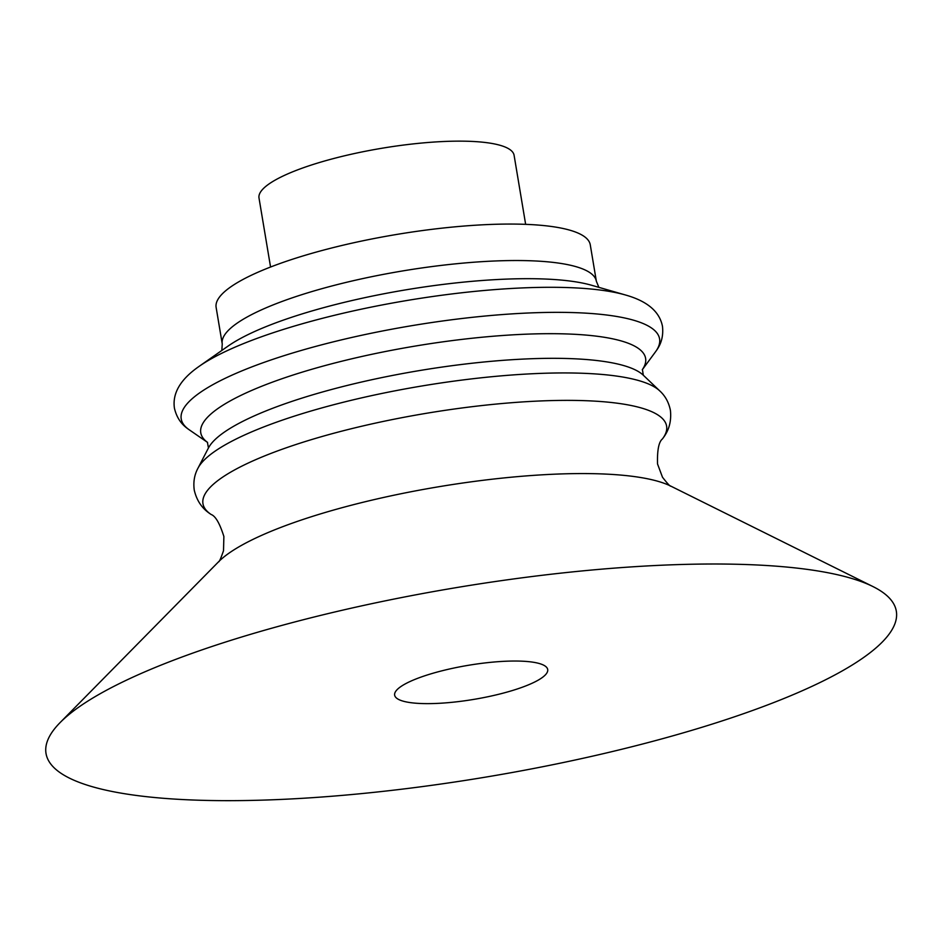 <?xml version="1.0" encoding="UTF-8"?>
<svg xmlns="http://www.w3.org/2000/svg" width="942" height="942" viewBox="0 0 942 942"><rect width="100%" height="100%" fill="white"/><g stroke="black" fill="none" stroke-linecap="round" stroke-linejoin="round"><path stroke-width="1.41" d="M537.823 680.359A77.585 17.262 -9.5 0 1 453.055 702.202A77.585 17.262 -9.5 0 1 394.651 695.137A77.585 17.262 -9.5 0 1 468.327 665.311A77.585 17.262 -9.5 0 1 547.702 669.527A77.585 17.262 -9.5 0 1 537.823 680.359M222.241 343.901A189.672 42.178 170.5 0 1 246.392 317.419A189.672 42.178 170.5 0 1 453.608 264.031A189.672 42.178 170.5 0 1 596.368 281.293L590.269 244.814A189.672 42.178 170.5 0 0 447.509 227.564A189.672 42.178 170.5 0 0 240.292 280.94A189.672 42.178 170.5 0 0 216.13 307.422L222.241 343.901L221.841 350.459M100.935 693.3A431.059 95.872 170.5 0 0 60.1 722.596A431.059 95.872 170.5 0 0 310.271 797.815A431.059 95.872 170.5 0 0 841.418 671.375A431.059 95.872 170.5 0 0 872.963 586.572A431.059 95.872 170.5 0 0 509.422 579.518A431.059 95.872 170.5 0 0 100.935 693.3M525.648 224.349L514.096 155.3A129.313 28.766 170.5 0 0 416.764 143.525A129.313 28.766 170.5 0 0 275.476 179.934A129.313 28.766 170.5 0 0 259.003 197.985L270.566 267.033M625.429 294.976L591.505 285.238A203.248 45.204 170.5 0 0 417.141 288.028A203.248 45.204 170.5 0 0 238.397 339.65A203.248 45.204 170.5 0 0 228.129 346.044L199.209 366.297A238.397 53.023 170.5 0 0 199.092 366.391C180.499 379.296 172.28 393.203 174.411 408.098C177.626 422.181 186.08 427.538 189.271 429.823A242.506 53.929 170.5 0 1 212.115 385.09A242.506 53.929 170.5 0 1 502.851 314.522A242.506 53.929 170.5 0 1 655.514 351.802C657.787 348.599 664.039 340.78 662.485 326.415C659.659 311.637 647.354 301.169 625.582 295.023A238.397 53.023 170.5 0 0 625.429 294.976A238.397 53.023 170.5 0 0 420.921 298.249A238.397 53.023 170.5 0 0 211.255 358.796A238.397 53.023 170.5 0 0 199.209 366.297M642.314 369.688A225.515 50.15 170.5 0 0 498.601 335.799A225.515 50.15 170.5 0 0 229.495 401.316A225.515 50.15 170.5 0 0 207.57 442.434L189.271 429.823M643.315 375.222L643.315 375.222A223.513 49.714 170.5 0 0 461.556 364.472A223.513 49.714 170.5 0 0 235.253 425.36A223.513 49.714 170.5 0 0 208.441 447.992A223.513 49.714 170.5 0 0 208.429 447.992L197.997 468.15A237.325 52.776 170.5 0 1 226.469 444.118A237.325 52.776 170.5 0 1 466.761 379.473A237.325 52.776 170.5 0 1 659.741 390.883L643.315 375.222L642.397 369.452M659.741 390.883C665.288 395.946 668.855 402.481 670.433 410.477C672.093 426.926 664.899 435.545 662.438 438.925A235.053 52.281 170.5 0 0 515.298 402.434A235.053 52.281 170.5 0 0 232.898 470.87A235.053 52.281 170.5 0 0 211.09 514.462C207.664 512.059 198.055 506.254 194.264 490.158C193.157 482.08 194.405 474.744 197.997 468.15M872.963 586.572L670.798 486.119A239.821 53.341 170.5 0 0 468.539 482.198A239.821 53.341 170.5 0 0 241.27 545.5A239.821 53.341 170.5 0 0 218.556 561.797L60.1 722.596M596.368 281.293L598.877 287.357M642.314 369.711L655.514 351.802M207.417 442.234L208.441 447.992M211.09 514.462C215.506 516.039 219.757 523.387 223.878 536.504L223.513 550.693C220.875 558.382 219.203 562.103 218.485 561.868M662.438 438.925C658.788 441.857 657.151 450.194 657.528 463.935L662.497 477.241C667.489 483.646 670.28 486.625 670.881 486.166"/></g></svg>
